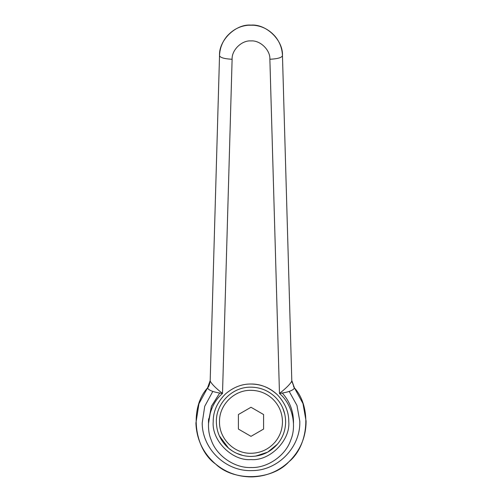 <?xml version="1.0" encoding="UTF-8"?>
<svg xmlns="http://www.w3.org/2000/svg" width="502" height="502" viewBox="0 0 502 502"><rect width="100%" height="100%" fill="white"/><g stroke="black" fill="none" stroke-linecap="round" stroke-linejoin="round"><path stroke-width="0.75" d="M208.487 421.805L208.518 423.418L211.386 406.388L219.669 393.072L211.386 406.388L208.487 421.805L208.594 418.819M282.331 393.085L282.331 393.085C289.635 401.267 293.363 410.837 293.494 421.805C293.363 410.837 289.635 401.267 282.331 393.085C289.635 401.267 293.363 410.837 293.494 421.805L293.469 423.412L293.494 421.805M232.69 451.204L228.63 448.248L219.33 435.83M277.437 444.163C270.421 452.139 261.611 456.23 250.994 456.437C242.573 456.343 235.118 453.613 228.63 448.248C220.66 441.233 216.569 432.417 216.362 421.805C215.885 403.294 232.489 386.691 250.994 387.167C260.155 387.293 268.106 390.462 274.832 396.68C281.867 403.577 285.469 411.954 285.625 421.805C285.538 430.227 282.808 437.681 277.437 444.163L267.673 452.151L255.7 456.111M266.449 390.813L269.693 392.652M250.994 456.437L248.465 456.343M242.893 455.477L236.574 453.293M282.72 407.919L284.785 414.213M285.425 418.059L285.625 421.805M275.033 442.13C268.658 449.378 260.645 453.099 250.994 453.287C234.17 453.72 219.073 438.629 219.512 421.805C219.073 404.976 234.17 389.885 250.994 390.318C259.321 390.43 266.549 393.311 272.668 398.964C279.062 405.233 282.331 412.845 282.475 421.805C282.394 429.461 279.915 436.238 275.033 442.13M263.588 429.072L250.994 436.345L238.4 429.072L238.4 414.533L250.994 407.26L263.588 414.533L263.588 429.072M219.669 393.072L211.455 406.212M250.994 459.581C269.687 461.275 290.463 440.492 288.775 421.805C288.901 411.973 285.092 402.949 277.342 394.729C269.235 387.456 260.45 383.892 250.994 384.024C241.939 383.892 233.43 387.199 225.467 393.944C217.178 402.278 213.093 411.565 213.212 421.805C211.524 440.492 232.3 461.275 250.994 459.581M277.342 394.729C269.95 387.732 261.172 384.162 250.994 384.024M215.622 464.049C193.891 448.819 189.216 407.869 207.533 387.933L198.936 403.752L195.912 423.186C196.627 439.633 203.197 453.25 215.622 464.049C225.906 472.476 237.697 476.762 250.994 476.9L252.38 476.881C266.399 476.36 278.566 471.34 288.87 461.815L288.87 461.815C300.278 450.645 306.019 437.079 306.088 421.109L302.982 403.564L294.448 387.927C311.717 406.884 308.906 445.538 288.87 461.815C272.053 480.345 234.152 481.945 215.622 464.049M289.177 391.416L296.964 405.421L299.788 421.191C300.767 447.031 278.083 470.594 252.217 470.587L250.994 470.606C225.367 471.24 202.218 448.662 202.206 423.029L204.722 406.287L212.81 391.416M250.793 25.1L250.994 25.1C241.475 25.188 233.424 28.953 226.841 36.389C222.235 42.005 219.794 48.437 219.525 55.678C220.227 57.667 224.419 58.866 232.112 59.267L222.511 393.48C213.883 392.282 208.914 390.481 207.602 388.084L208.619 386.578M275.14 36.376L275.146 36.389C268.62 28.984 260.569 25.226 250.994 25.1L251.307 25.1M291.8 380.554L294.454 387.933L293.544 386.596M291.944 382.16L291.857 381.451M207.602 388.084L210.175 381.037L219.525 55.678C218.646 40.348 235.695 23.782 250.994 25.1C266.292 23.782 283.341 40.348 282.463 55.678C282.193 48.437 279.752 42.005 275.146 36.389M210.187 380.554C209.729 384.268 208.845 386.735 207.533 387.933L210.187 380.554M210.175 381.037C211.543 383.873 215.659 388.021 222.511 393.48C209.924 403.884 204.803 425.313 211.323 440.285C216.519 455.772 234.679 468.24 250.994 467.531C267.309 468.24 285.469 455.772 290.664 440.285C297.184 425.313 292.064 403.884 279.476 393.48C286.328 388.021 290.445 383.873 291.813 381.037L294.385 388.084C293.074 390.481 288.104 392.282 279.476 393.48L269.875 59.267C270.402 50.068 260.174 40.129 250.994 40.919C241.813 40.129 231.585 50.068 232.112 59.267M269.875 59.267C277.568 58.866 281.76 57.667 282.463 55.678L291.813 381.037M253.886 25.232L248.095 25.232"/></g></svg>
